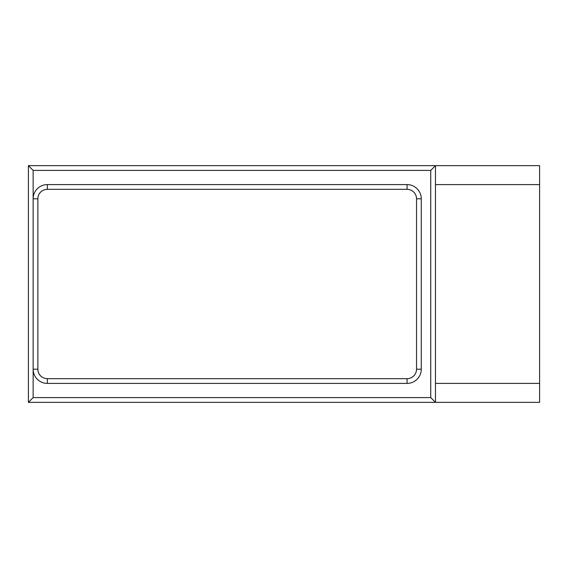 <?xml version="1.0" encoding="UTF-8"?>
<svg xmlns="http://www.w3.org/2000/svg" width="568" height="568" viewBox="0 0 568 568"><rect width="100%" height="100%" fill="white"/><g stroke="black" fill="none" stroke-linecap="round" stroke-linejoin="round"><path stroke-width="0.85" d="M435.464 184.6L539.6 184.6L539.6 165.664L28.4 165.664L28.4 402.336L28.4 165.664L33.136 170.4L33.136 198.8A14.2 14.2 0 0 1 47.336 184.6L407.064 184.6A14.2 14.2 0 0 1 421.264 198.8L416.536 198.8L416.536 369.2A9.464 9.464 0 0 1 407.064 378.664L47.336 378.664L47.336 383.4L407.064 383.4L407.064 378.664L407.064 383.4A14.2 14.2 0 0 0 421.264 369.2L416.536 369.2L421.264 369.2L421.264 198.8L421.264 369.2A14.2 14.2 0 0 1 407.064 383.4L47.336 383.4A14.2 14.2 0 0 1 33.136 369.2L33.136 397.6L28.4 402.336L539.6 402.336L539.6 184.6L435.464 184.6M435.464 383.4L539.6 383.4L435.464 383.4M47.336 189.336A9.464 9.464 0 0 0 37.864 198.8A9.464 9.464 0 0 1 47.336 189.336L407.064 189.336L47.336 189.336L47.336 184.6L47.336 189.336M435.464 402.336L430.736 397.6L33.136 397.6L430.736 397.6L430.736 170.4L33.136 170.4L28.4 165.664L435.464 165.664L430.736 170.4L435.464 165.664L435.464 402.336L435.464 165.664L539.6 165.664L539.6 402.336L28.4 402.336L33.136 397.6L33.136 369.2A14.2 14.2 0 0 0 47.336 383.4L47.336 378.664A9.464 9.464 0 0 1 37.864 369.2L33.136 369.2L37.864 369.2A9.464 9.464 0 0 0 47.336 378.664L407.064 378.664A9.464 9.464 0 0 0 416.536 369.2L416.536 198.8A9.464 9.464 0 0 0 407.064 189.336A9.464 9.464 0 0 1 416.536 198.8L421.264 198.8A14.2 14.2 0 0 0 407.064 184.6L407.064 189.336L407.064 184.6L47.336 184.6A14.2 14.2 0 0 0 33.136 198.8L37.864 198.8L33.136 198.8L33.136 369.2L33.136 170.4L430.736 170.4L430.736 397.6L435.464 402.336M37.864 369.2L37.864 198.8L37.864 369.2"/></g></svg>
